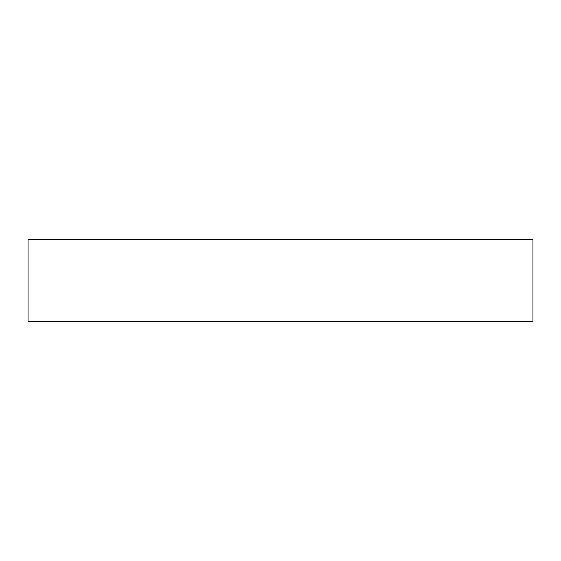 <?xml version="1.0" encoding="UTF-8"?>
<svg xmlns="http://www.w3.org/2000/svg" width="561" height="561" viewBox="0 0 561 561"><rect width="100%" height="100%" fill="white"/><g stroke="black" fill="none" stroke-linecap="round" stroke-linejoin="round"><path stroke-width="0.84" d="M532.95 239.638L28.05 239.638L28.05 321.362L532.95 321.362L532.95 239.638"/></g></svg>

